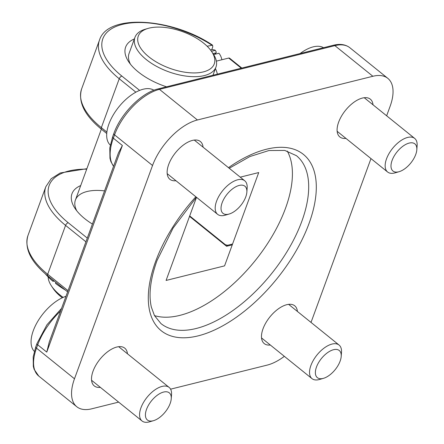 <?xml version="1.0" encoding="UTF-8"?>
<svg xmlns="http://www.w3.org/2000/svg" width="444" height="444" viewBox="0 0 444 444"><rect width="100%" height="100%" fill="white"/><g stroke="black" fill="none" stroke-linecap="round" stroke-linejoin="round"><path stroke-width="0.67" d="M154.468 315.601A107.864 54.74 128.9 0 0 179.881 315.368A107.864 54.74 128.9 0 0 267.355 243.895A107.864 54.74 128.9 0 0 287.229 151.016M118.642 402.109L91.73 408.813A45.843 23.266 -51.1 0 1 76.768 406.726A45.843 23.266 -51.1 0 1 74.481 378.788L152.536 165.495A45.843 23.266 -51.1 0 1 197.425 119.98L372.871 76.274A45.843 23.266 -51.1 0 1 387.828 78.36A45.843 23.266 -51.1 0 1 390.115 106.305L386.641 115.795M284.349 356.332A45.843 23.266 -51.1 0 1 267.171 365.107L170.579 389.172M370.979 158.597L312.06 319.597A45.843 23.266 -51.1 0 1 310.966 322.377M175.974 180.736A24.27 12.315 -51.1 0 1 169.891 179.293A24.27 12.315 -51.1 0 1 171.523 158.502A24.27 12.315 -51.1 0 1 192.446 140.409A24.27 12.315 -51.1 0 1 200.366 141.514A24.27 12.315 -51.1 0 1 203.063 147.153M100.361 387.362A24.27 12.315 -51.1 0 1 94.272 385.919A24.27 12.315 -51.1 0 1 95.904 365.129A24.27 12.315 -51.1 0 1 116.828 347.036A24.27 12.315 -51.1 0 1 124.747 348.14A24.27 12.315 -51.1 0 1 127.45 353.779M345.932 138.395A24.27 12.315 -51.1 0 1 339.849 136.946A24.27 12.315 -51.1 0 1 341.48 116.162A24.27 12.315 -51.1 0 1 362.404 98.063A24.27 12.315 -51.1 0 1 370.324 99.167A24.27 12.315 -51.1 0 1 373.021 104.812M270.318 345.021A24.27 12.315 -51.1 0 1 264.236 343.578A24.27 12.315 -51.1 0 1 265.867 322.788A24.27 12.315 -51.1 0 1 286.791 304.689A24.27 12.315 -51.1 0 1 294.711 305.794A24.27 12.315 -51.1 0 1 297.408 311.438M189.699 215.928L225.452 244.772L226.59 246.27L227.633 245.249L232.567 244.022M122.378 145.482L118.481 152.825L49.251 342.008L46.764 352.109L122.378 145.482L113.337 138.189L114.558 134.859A45.843 23.266 -51.1 0 1 159.446 89.344A2.697 1.931 -104 0 0 157.981 88.95C141.447 92.679 120.762 113.753 113.853 133.478A2.697 1.293 20.1 0 0 114.558 134.859L152.536 165.495M207.137 46.243L212.582 45.183L212.776 46.859L211.721 49.734M241.836 68.06L229.581 58.181A2.697 1.371 128.9 0 0 228.704 58.053L216.361 61.128M80.708 185.575A48.54 23.293 20.1 0 0 75.019 208.419A48.54 23.293 20.1 0 0 92.413 224.059M240.254 177.156L258.719 172.555L224.57 265.867L166.089 280.442L196.514 197.303M76.779 210.833A43.146 20.707 -159.9 0 1 75.413 200.039A43.146 20.707 -159.9 0 1 104.551 190.887M134.371 38.933A48.54 23.293 20.1 0 0 128.682 61.783A48.54 23.293 20.1 0 0 166.556 86.813M217.316 74.17A48.54 23.293 20.1 0 0 215.407 68.592M130.442 64.191A43.146 20.707 -159.9 0 1 129.076 53.402L134.932 37.401A43.146 20.707 20.1 0 0 156.371 66.256A43.146 20.707 20.1 0 0 204.39 75.574A43.146 20.707 20.1 0 0 215.967 67.061A43.146 20.707 20.1 0 0 213.264 54.007L211.71 51.676A40.448 19.408 -159.9 0 1 203.391 71.889A40.448 19.408 -159.9 0 1 149.373 57.254A40.448 19.408 -159.9 0 1 148.113 28.399A40.448 19.408 -159.9 0 1 211.71 51.676M214.641 54.312L216.062 52.858L213.003 53.619M216.062 52.858L216.311 52.176L215.329 50.322L211.449 51.288M213.625 54.568L218.948 53.241A11.328 8.109 76 0 1 221.878 59.757M210.506 50L211.083 49.856A11.328 8.109 76 0 1 215.329 50.322M63.153 297.386A43.146 20.707 -159.9 0 1 51.454 285.964A43.146 20.707 -159.9 0 1 48.135 276.884M51.454 285.964L53.003 288.295A40.448 19.408 20.1 0 0 62.299 297.78M148.113 28.399L145.421 29.182A43.146 20.707 20.1 0 0 134.932 37.401M55.844 282.384L55.489 283.355A62.021 29.765 20.1 0 0 65.335 290.037M54.151 281.019L52.958 281.313L53.313 280.342M45.294 273.804A62.021 29.765 20.1 0 0 52.958 281.313M416.822 149.75L417.11 145.688A21.573 10.95 128.9 0 0 416.944 142.441A21.573 10.95 128.9 0 0 414.69 138.417A21.573 10.95 128.9 0 0 395.493 145.127A21.573 10.95 128.9 0 0 385.348 167.982A21.573 10.95 128.9 0 0 387.601 172A21.573 10.95 128.9 0 0 395.216 172.827L399.128 171.689A17.438 8.847 128.9 0 0 416.822 149.75A17.438 8.847 128.9 0 0 416.688 147.125A17.438 8.847 128.9 0 0 401.859 147.031A17.438 8.847 128.9 0 0 391.153 167.771A17.438 8.847 128.9 0 0 399.128 171.689M323.543 47.702A35.059 17.788 128.9 0 0 300.122 53.535M341.208 356.377L341.497 352.314A21.573 10.95 128.9 0 0 341.325 349.067A21.573 10.95 128.9 0 0 339.072 345.044A21.573 10.95 128.9 0 0 319.88 351.753A21.573 10.95 128.9 0 0 309.734 374.608A21.573 10.95 128.9 0 0 311.988 378.627A21.573 10.95 128.9 0 0 319.602 379.454L323.515 378.316A17.438 8.847 128.9 0 0 341.208 356.377A17.438 8.847 128.9 0 0 341.07 353.751A17.438 8.847 128.9 0 0 326.24 353.657A17.438 8.847 128.9 0 0 315.534 374.397A17.438 8.847 128.9 0 0 323.515 378.316M246.864 192.097L247.147 188.034A21.573 10.95 128.9 0 0 246.981 184.782A21.573 10.95 128.9 0 0 244.727 180.764A21.573 10.95 128.9 0 0 225.535 187.473A21.573 10.95 128.9 0 0 215.39 210.328A21.573 10.95 128.9 0 0 217.638 214.347A21.573 10.95 128.9 0 0 225.258 215.174L229.165 214.03A17.438 8.847 128.9 0 0 246.864 192.097A17.438 8.847 128.9 0 0 246.725 189.471A17.438 8.847 128.9 0 0 231.896 189.377A17.438 8.847 128.9 0 0 221.19 210.117A17.438 8.847 128.9 0 0 229.165 214.03M153.902 90.243A35.059 17.788 128.9 0 0 122.838 102.381A35.059 17.788 128.9 0 0 107.004 138.85A35.059 17.788 128.9 0 0 110.273 145.044M171.245 398.723L171.534 394.661A21.573 10.95 128.9 0 0 171.367 391.408A21.573 10.95 128.9 0 0 169.114 387.39A21.573 10.95 128.9 0 0 149.922 394.1A21.573 10.95 128.9 0 0 139.771 416.955A21.573 10.95 128.9 0 0 142.025 420.973A21.573 10.95 128.9 0 0 149.639 421.8L153.552 420.662A17.438 8.847 128.9 0 0 171.245 398.723A17.438 8.847 128.9 0 0 171.112 396.098A17.438 8.847 128.9 0 0 156.282 396.004A17.438 8.847 128.9 0 0 145.577 416.744A17.438 8.847 128.9 0 0 153.552 420.662M65.973 296.315A35.059 17.788 128.9 0 0 31.391 345.476A35.059 17.788 128.9 0 0 34.332 351.359M229.237 168.27L249.894 156.538L268.942 150.533L284.782 150.433L296.403 155.666A107.864 54.74 -51.1 0 1 289.155 248.068A107.864 54.74 -51.1 0 1 196.159 328.499A107.864 54.74 -51.1 0 1 160.961 323.582L154.473 315.601L151.371 307.159C148.485 294.761 150.361 279.243 156.993 260.6L173.066 228.122L196.437 197.241M195.848 196.77A113.259 57.476 128.9 0 0 155.544 261.666A113.259 57.476 128.9 0 0 198.152 335.858A113.259 57.476 128.9 0 0 314.851 202.475A113.259 57.476 128.9 0 0 228.482 167.654M86.88 168.703L60.251 172.96L51.193 178.71L45.837 186.696A75.508 36.236 20.1 0 0 65.573 225.391L85.92 241.802M87.279 238.089L68.215 222.716A2.697 1.371 128.9 0 0 65.573 225.391L47.691 274.27A2.697 1.371 128.9 0 0 47.824 275.918L67.599 291.869M68.032 290.681L47.691 274.27A75.508 36.236 -159.9 0 1 27.95 235.575C24.231 248.585 30.852 262.032 47.824 275.918M106.882 132.096L101.349 127.633A2.697 1.371 128.9 0 0 101.487 129.276L106.738 133.516M212.582 45.183C172.772 18.06 107.687 13.226 99.5 40.054A75.508 36.236 20.1 0 0 119.236 78.755L135.881 92.18M139.632 90.398L121.878 76.079A2.697 1.371 -51.1 0 0 119.236 78.755L101.349 127.633A75.508 36.236 -159.9 0 1 81.613 88.939L99.5 40.054M121.878 76.079A72.81 34.937 -159.9 0 1 118.431 25.558A72.81 34.937 -159.9 0 1 211.738 45.099M228.704 58.053L241.281 68.198M68.215 222.716A72.81 34.937 -159.9 0 1 86.713 169.164M189.533 216.383L226.59 246.27L232.262 244.86M197.425 119.98L159.446 89.344L334.887 45.638A2.697 1.931 -104 0 0 333.422 45.244L157.981 88.95M113.853 133.478L112.632 136.808A2.697 1.293 20.1 0 0 113.337 138.189A49.889 25.314 -51.1 0 0 113.57 166.256M372.871 76.274L334.887 45.638A45.843 23.266 -51.1 0 1 349.85 47.724C345.51 44.417 340.032 43.59 333.422 45.244M61.555 308.386L46.92 324.814L37.019 343.434A2.697 1.293 20.1 0 0 37.723 344.816A49.889 25.314 -51.1 0 1 60.6 310.994M37.019 343.434L35.798 346.77A2.697 1.293 20.1 0 0 36.502 348.151L37.723 344.816L46.764 352.109M76.768 406.726L38.789 376.09A45.843 23.266 -51.1 0 1 36.502 348.151L74.481 378.788M225.452 244.772L227.633 245.249M45.837 186.696L27.95 235.575M101.487 129.276C84.515 115.396 77.894 101.948 81.613 88.939M113.547 166.311L110.906 161.627L109.962 158.319L109.79 147.896L112.632 136.808M38.789 376.09L34.133 369.38L33.317 366.405L33.206 356.826L35.798 346.77M387.828 78.36L349.85 47.724M212.97 75.252L215.967 67.061M75.413 200.039L101.349 129.171M364.241 97.724L414.69 138.417M337.151 131.307L387.601 172M288.622 304.351L339.072 345.044M261.538 337.934L311.988 378.627M194.278 140.071L244.727 180.764M167.188 173.654L217.638 214.347M118.665 346.697L169.114 387.39M91.575 380.28L142.025 420.973"/></g></svg>
